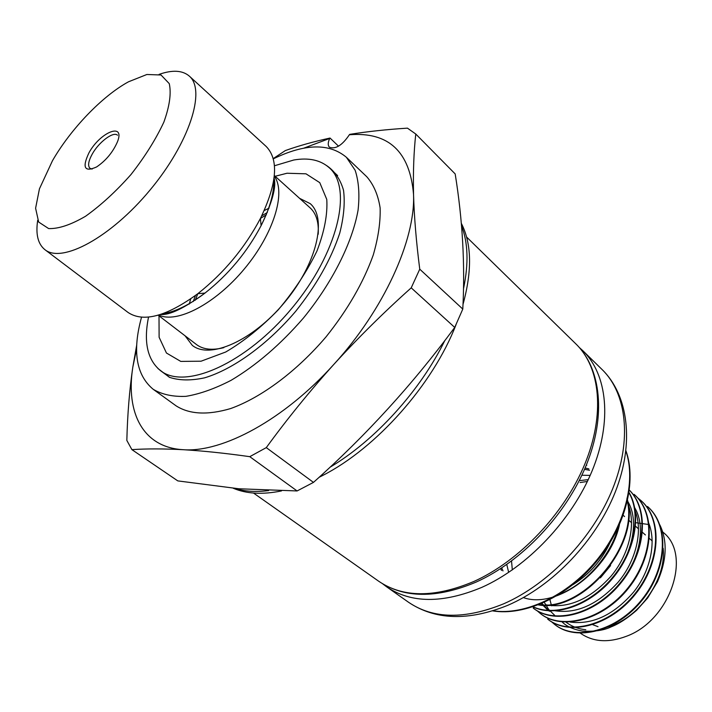 <?xml version="1.0" encoding="UTF-8"?>
<svg xmlns="http://www.w3.org/2000/svg" width="712" height="712" viewBox="0 0 712 712"><rect width="100%" height="100%" fill="white"/><g stroke="black" fill="none" stroke-linecap="round" stroke-linejoin="round"><path stroke-width="1.07" d="M319.065 477.325L322.536 475.554C376.497 448.053 432.949 384.453 456.036 324.672M463.031 304.3C472.261 270.489 471.682 243.477 461.287 223.265M233.269 488.254C246.548 493.897 262.621 494.778 281.498 490.915M274.449 165.762L293.727 160.022C308.75 157.414 320.64 160.031 329.38 167.863C353.072 188.493 337.791 253.33 291.84 308.278C246.165 363.449 185.182 390.265 160.592 370.721C147.464 360.032 143.45 342.152 148.541 317.089M275.135 176.282L286.998 173.239L305.991 173.817L319.768 182.655L326.763 199.405C327.716 214.179 324.45 231.382 316.965 251.016C307.112 271.281 294.19 290.905 278.205 309.871C261.117 327.467 243.62 341.511 225.731 352.004L201.078 361.207L180.759 361.402L166.448 353.018L159.114 337.265L159.007 315.843M299.538 198.31L310.218 203.641C327.458 218.308 316.644 264.072 284.649 302.297C252.885 340.701 209.853 359.658 192.293 345.373L185.102 335.842M195.284 300.206L197.794 293.709C166.644 316.395 143.415 322.661 128.115 312.497L44.909 249.672C37.95 244.056 35.547 234.257 37.7 220.284M159.114 74.368C172.464 69.705 182.53 70.292 189.321 76.113L266.226 146.512C279.006 159.702 277.066 183.687 260.414 218.459L266.35 214.793M549.967 599.629L550.492 601.845M551.23 604.346L551.738 605.787M541.992 603.393L549.433 611.297M598.427 602.85C632.327 582.825 650.474 533.68 634.668 507.665M589.634 598.036C624.602 578.402 644.013 527.601 627.637 501.203M587.373 481.463L580.093 482.531M600.403 577.85L610.584 565.586M590.168 475.393L581.855 475.233M506.784 564.491L508.626 572.226M589.527 470.267L584.525 469.324M501.72 567.936L502.992 570.917M586.777 465.265L586.305 465.096M544.288 602.379L548.738 609.517L554.603 615.266M570.303 622.101C592.758 624.86 613.851 614.865 633.573 592.135C650.537 571.042 656.66 541.716 648.534 522.679M541.334 603.669L547.466 609.784M553.66 610.54C575.946 614.385 597.439 604.924 618.158 582.149C636.03 560.94 643.061 530.929 635.282 511.341M545.997 604.817C568.363 608.813 590.043 599.282 611.021 576.213C629.105 554.737 636.19 524.406 628.233 504.781M588.237 479.63L579.194 480.671M511.536 561.056L512.32 569.929M573.115 584.579C589.385 574.317 601.693 560.38 610.033 542.749M588.86 468.879L585.095 468.007M500.625 568.648L501.479 570.401M619.36 522.688C612.996 554.31 584.374 586.341 555.992 595.561M627.041 500.144C639.332 545.463 582.532 611.768 538.975 604.639M628.598 492.09C641.663 513.806 634.606 551.622 611.955 578.162C588.869 605.538 554.951 616.832 533.048 606.802M629.381 490.194C649.38 510.228 645.036 553.269 619.591 583.573C593.906 614.732 553.954 624.388 533.244 608.119L533.733 608.484C554.523 624.833 594.698 615.008 620.348 583.618C645.757 553.091 649.771 509.934 629.381 490.15M634.57 494.769L634.116 494.359C655.859 513.281 653.144 556.74 627.948 587.916C602.521 619.983 561.617 630.28 540.506 613.655L537.044 610.665M637.56 497.777L640.844 500.465C662.605 519.404 660.033 562.738 634.971 593.755C609.686 625.652 568.852 635.789 547.697 619.129L548.169 619.493M647.938 506.899L647.502 506.499C669.289 525.465 666.85 568.683 641.921 599.522C616.77 631.25 576.017 641.245 554.808 624.558L551.622 621.834M659.873 524.931C667.616 541.129 666.824 560.077 657.479 581.749L647.626 598.027L636.564 610.344C627.227 618.417 618.808 623.899 611.297 626.8C604.132 630.334 594.556 631.767 582.576 631.081C573.454 629.47 566.654 626.444 562.177 622.003M551.533 605.77L549.913 599.655M555.04 624.727L555.289 624.922C576.498 641.601 617.233 631.624 642.375 599.913C667.295 569.084 669.734 525.883 647.947 506.908L647.724 506.695M548.178 619.502C569.342 636.154 610.157 626.026 635.433 594.137C660.487 563.148 663.059 519.822 641.298 500.874M540.506 613.655L540.986 614.02C562.106 630.645 603.002 620.366 628.42 588.308C653.598 557.14 656.304 513.69 634.579 494.778L634.347 494.564M532.87 606.855C554.586 617.34 588.762 606.375 612.08 578.981C634.997 552.414 642.206 514.34 629.052 492.499M538.325 604.889C582.897 613.495 641.779 543.612 626.943 498.16M523.4 597.591C556.277 609.561 609.694 570.454 619.449 524.806M604.123 628.215L612.827 625.296C642.518 613.735 666.441 576.827 663.148 548.258M566.12 622.217C571.665 626.418 578.224 628.927 585.789 629.746M662.783 532.015L663.255 532.442C692.162 554.853 670.161 620.33 626.56 636.216C608.457 643.052 593.087 642.055 580.44 633.226M635.763 522.697L649.264 524.584M598.027 626.693L592.784 624.7M189.321 76.113C206.204 90.291 189.312 143.05 149.921 190.184C110.725 237.497 61.917 263.698 44.909 249.672M273.8 179.958C274.2 192.747 269.964 207.975 261.099 225.651L260.414 218.459C244.812 247.927 223.951 273.007 197.811 293.7L205.003 293.068C189.241 305.003 175.027 311.936 162.38 313.867M52.483 160.698C70.799 128.881 102.297 96.04 128.507 81.791L146.877 74.493L161.019 74.991L169.26 83.624C171.414 93.299 169.616 106.133 163.858 122.126C155.839 139.303 144.901 156.747 131.035 174.476C116.127 191.332 100.953 205.261 85.529 216.27C70.853 224.832 58.553 228.935 48.647 228.579L38.662 222.046L35.6 208.224L39.436 188.84L52.483 160.698M88.947 152.849C100.214 131.96 125.624 121.832 117.364 142.017C112.825 152.297 105.919 160.6 96.636 166.928C84.514 172.402 81.951 167.712 88.947 152.849M92.106 169.1L89.97 168.326C87.629 165.887 88.368 161.161 92.204 154.13C98.79 142.115 113.439 131.088 117.525 135.218M338.538 146.183L330.039 138.048C313.663 141.617 298.764 145.791 285.352 150.57L273.23 158.589M415.772 134.025L455.182 173.933C462.604 219.875 465.141 264.926 462.791 309.079L419.751 269.172C416.271 241.982 414.197 217.071 413.538 194.438C413.058 171.993 413.797 151.861 415.772 134.025L407.46 128.151C386.732 129.459 367.49 131.533 349.734 134.363L349.361 134.764C342.223 145.328 335.583 149.475 329.442 147.215C327.778 145.426 327.858 142.498 329.692 138.44L330.039 138.048M303.57 148.238L329.692 138.44M462.791 309.079L454.728 327.431C412.844 384.151 365.763 435.806 313.467 482.389L297.1 490.951L238.938 488.77L177.795 480.894L131.907 449.637L126.834 440.425C127.501 414.179 129.486 389.784 132.797 367.25L136.597 348.898M461.501 225.775C468.069 242.516 468.754 263.422 463.557 288.476M444.813 340.567C420.285 390.763 375.028 440.55 329.994 467.25M268.611 490.586C255.893 492.214 244.581 491.485 234.675 488.387M419.751 269.172L411.216 287.844L454.728 327.431M349.361 134.764C388.53 131.622 409.925 151.514 413.538 194.438C415.505 239.784 383.866 309.773 333.857 364.375C358.305 337.595 384.088 312.087 411.216 287.844M153.258 389.339L176.14 405.876C189.597 414.411 207.762 415.301 230.635 408.563C261.438 397.536 296.824 371.219 326.105 336.785C347.678 309.773 363.387 282.531 373.239 255.056C378.286 237.666 380.582 221.922 380.119 207.833C378.108 194.999 373.667 184.648 366.787 176.754L346.361 157.263L355.137 170.266C358.795 181.364 359.774 194.652 358.074 210.129C352.387 242.516 332.433 282.442 303.49 317.97C280.555 344.466 256.418 365.256 231.08 380.324C214.855 388.699 199.796 394.039 185.912 396.344C172.998 396.887 162.114 394.555 153.258 389.339C136.117 375.108 132.21 351.069 141.537 317.214M313.467 482.389L266.288 447.625C287.096 419.057 309.622 391.306 333.857 364.375C284.293 419.546 222.625 452.779 183.198 449.699C142.996 447.528 125.624 412.835 132.797 367.25L136.704 345.115M131.907 449.637C146.601 448.649 163.698 448.676 183.198 449.699C202.92 450.865 225.108 453.188 249.77 456.668L297.1 490.951M266.288 447.625L249.77 456.668M273.301 158.856C304.896 143.521 329.255 142.987 346.361 157.263M326.737 165.656C334.756 171.129 340.354 179.335 343.522 190.264C345.124 202.635 343.86 216.929 339.74 233.153C331.16 259.15 316.448 285.227 295.605 311.411C267.329 344.644 233.038 369.368 204.611 377.832C190.985 380.76 179.255 380.591 169.411 377.298L157.939 368.522M382.691 583.84L386.554 586.768C410.993 603.447 442.748 603.651 481.81 587.373C527.316 567.072 571.861 520.196 592.17 470.712C612.471 421.166 607.318 374.45 582.914 350.776L579.328 347.518M602.121 369.564C628.456 395.258 634.499 443.024 615.382 491.725C596.211 540.461 553.197 585.771 507.772 605.325C468.318 621.22 435.237 620.197 408.519 602.245C433.163 619.057 464.892 619.573 503.704 603.794C548.908 584.071 592.838 537.978 612.578 489.011C632.327 439.989 626.72 393.442 602.121 369.564L582.914 350.776M473.907 581.455C519.529 560.94 564.296 513.788 584.801 464.117C605.316 414.384 600.323 367.606 575.99 344.012C601.159 368.487 606.384 415.861 586.172 465.434C565.942 514.99 521.602 561.777 475.883 582.193C436.429 598.703 404.007 598.374 378.642 581.197C403.01 597.822 434.765 597.911 473.907 581.455M493.042 610.798C524.726 615.595 566.974 595.944 595.837 561.225C624.736 526.524 636.377 481.401 625.901 451.132M274.067 178.053C276.559 186.678 272.233 202.546 261.099 225.651C247.153 252.075 228.454 274.547 205.003 293.068C184.31 308.216 169.492 315.354 160.556 314.473M274.289 176.158C286.304 192.338 273.693 233.794 244.43 268.825C215.3 303.971 176.834 323.907 158.732 315.033M264.223 210.547L269.065 208.135M274.343 175.561L310.112 207.851C316.244 213.458 318.932 222.26 318.202 234.248M223.835 347.652C212.185 350.553 203.045 349.503 196.414 344.501L158.162 315.193M189.232 304.077L190.718 298.88M408.519 602.245L386.554 586.768M575.99 344.012L466.565 236.989M378.642 581.197L253.508 493.042M160.592 370.721L169.714 377.431M329.38 167.863L337.639 175.606M625.937 450.794C636.973 481.348 625.483 526.836 596.433 561.715C567.419 596.62 524.771 616.192 492.722 610.896M641.289 500.865L640.844 500.465M555.271 624.913L554.799 624.549M623.222 515.346L624.566 516.547M628.473 519.991L631.588 522.75M635.522 526.221L638.531 528.883M642.5 532.389L645.41 534.961M649.406 538.495L652.21 540.969M267.32 212.532L261.722 215.843M193.237 301.568L195.471 295.471"/></g></svg>
